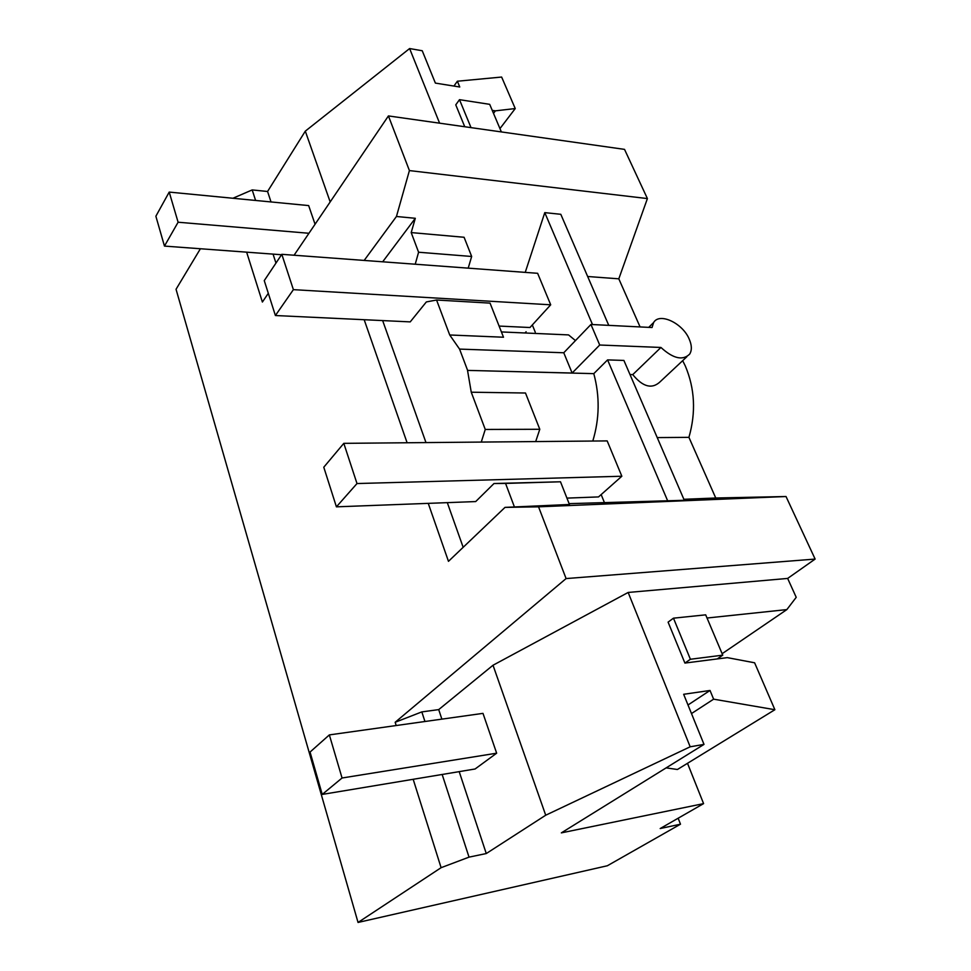 <?xml version="1.0" encoding="UTF-8"?>
<svg xmlns="http://www.w3.org/2000/svg" width="971" height="971" viewBox="0 0 971 971"><rect width="100%" height="100%" fill="white"/><g stroke="black" fill="none" stroke-linecap="round" stroke-linejoin="round"><path stroke-width="1.46" d="M680.489 824.197L660.183 828.542L703.587 803.624L561.347 832.875L704.011 744.393L690.175 746.796L545.714 815.215L486.265 853.545L469.029 857.138L441.101 867.686L358.044 922.45L607.348 865.756L680.489 824.197L678.159 818.225M682.662 360.666L685.308 365.97C694.872 388.667 696.073 412.457 688.925 437.351L715.748 498.002L683.875 499.3M707.034 618.017L786.85 609.594L796.22 597.323L787.651 578.425L815.13 559.078L786.025 496.521L715.748 498.002M703.587 803.624L687.504 763.315M640.083 326.936L618.806 278.823L647.402 198.57L624.523 149.376L388.424 115.925L294.079 255.227M704.011 744.393L683.657 694.289L710.019 690.466L688.002 704.982M717.205 658.933L722.752 655.158L705.686 614.837L673.461 618.175L668.097 622.132L684.907 663.072L727.315 657.634L754.613 662.792L774.882 709.716L713.624 699.169L710.019 690.466M787.651 578.425L628.164 592.456L493.013 665.244L438.71 709.607L421.827 711.901L424.946 721.502M690.175 746.796L628.164 592.456M545.714 815.215L493.013 665.244M486.265 853.545L459.198 771.629M441.866 719.135L438.71 709.607M342.059 778.002L329.351 734.901L482.988 713.369L496.654 753.193L342.059 778.002L322.238 794.424L475.074 768.996L496.654 753.193M469.029 857.138L442.157 774.47M441.101 867.686L413.173 779.288M396.192 725.531L395.161 722.278L421.827 711.901M647.402 198.57L409.41 170.58L396.447 216.484L364.161 260.434M409.41 170.58L388.424 115.925M268.312 293.303L262.388 302.042L246.634 252.157M358.044 922.45L176.042 289.273L200.402 248.746M815.13 559.078L566.093 578.57L395.161 722.278M566.093 578.57L538.541 506.826L505.005 507.384L448.468 561.335L428.247 503.366M364.174 319.714L407.104 442.764M232.906 198.254L252.193 189.928L267.571 191.481L305.307 131.146L409.616 48.55L422.239 50.747L435.372 83.093L459.756 87.002L457.365 81.224L501.631 77.049L515.237 108.558L499.956 128.597M629.997 374.551L632.752 374.624C642.984 387.138 652.209 389.432 660.426 381.518L660.498 381.421M657.221 437.593L688.925 437.351M505.005 507.384L569.443 504.483L560.498 481.786L493.996 483.522L475.693 501.57L336.415 506.838L323.78 467.221L343.807 443.346L357 483.546L336.415 506.838M786.025 496.521L538.541 506.826M592.796 441.04C599.568 418.707 599.908 396.241 593.791 373.641L607.579 359.901L623.904 360.435L684.312 500.296L569.115 503.646M786.85 609.594L722.133 653.701M666.142 767.879L677.418 769.493L774.882 709.716M439.596 123.171L409.616 48.55M501.364 131.922L489.687 104.334L459.489 99.673L455.763 104.856L464.745 126.74M492.248 110.378L495.38 110.852L515.237 108.558M396.447 216.484L415.309 218.293L411.194 232.579L464.089 237.276L471.663 256.478L468.204 268.142M608.756 325.358L560.801 214.3L544.78 212.625L525.238 272.378M618.806 278.823L587.661 276.504M713.624 699.169L691.486 713.564M415.309 218.293L382.671 261.806M275.958 263.068L273.057 254.111M255.604 200.451L252.193 189.928M382.659 320.588L425.978 442.582M447.303 502.638L463.167 547.304M271.018 201.944L267.571 191.481M330.176 201.919L305.307 131.146M308.948 233.271L178.106 222.225L169.209 192.088L308.657 205.585L315.065 224.252M632.752 374.624L660.935 347.46C673.194 358.651 682.771 360.86 689.689 354.087C692.056 350.203 691.874 345.142 689.143 338.94C682.479 323.027 659.418 312.237 653.617 322.542L652.039 327.53L590.951 324.472L563.763 352.764L459.562 349.099L467.609 370.4L572.125 373.034L563.763 352.764M660.935 347.46L599.714 345.021L572.125 373.034M593.791 373.641L467.609 370.4M514.339 506.741L505.563 483.412L560.498 481.786M505.563 483.412L493.996 483.522M481.264 442.072L485.257 429.449L471.251 392.211L467.549 370.473M499.106 326.074L529.984 327.518L550.703 304.809L537.631 273.3L281.808 254.317L264.258 280.619L275.4 315.526L410.223 321.887L426.354 301.932L436.562 300.015L449.719 334.983L459.562 349.099M411.194 232.579L418.586 252.229L415.224 264.221M607.579 359.901L667.732 500.987M601.17 494.579L604.265 502.213M566.93 498.111L598.524 496.921L621.841 476.239L607.178 440.907L343.807 443.346M457.365 81.224L453.93 86.067M495.38 110.852L493.499 113.364M418.586 252.229L471.663 256.478M532.326 324.945L535.252 332.155M575.475 340.59L568.569 334.91L501.412 331.936M544.78 212.625L592.504 324.545M599.714 345.021L590.951 324.472M535.689 441.574L539.791 429.279L525.493 393.012L471.251 392.211M485.257 429.449L539.791 429.279M449.719 334.983L503.5 337.228L490.052 303.122L436.562 300.015M526.124 331.742L524.995 332.98L526.124 331.742M329.351 734.901L310.052 752.052L322.238 794.424M673.461 618.175L690.405 659.26L722.752 655.158M690.405 659.26L684.907 663.072M169.209 192.088L155.87 216.23L164.463 246.088L281.517 254.742M178.106 222.225L164.463 246.088M459.489 99.673L471.02 127.626M357 483.546L621.841 476.239M281.808 254.317L293.388 289.649L275.4 315.526M293.388 289.649L550.703 304.809M660.414 381.506L686.885 356.721M648.737 327.361L653.617 322.542"/></g></svg>
